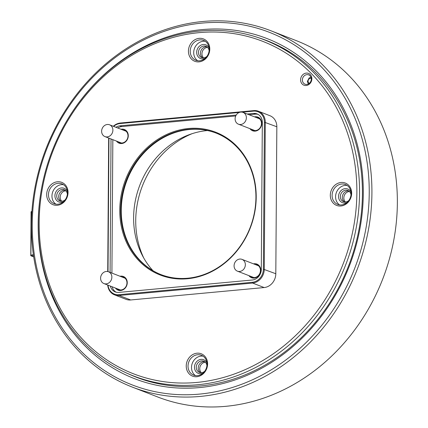 <?xml version="1.0" encoding="UTF-8"?>
<svg xmlns="http://www.w3.org/2000/svg" width="428" height="428" viewBox="0 0 428 428"><rect width="100%" height="100%" fill="white"/><g stroke="black" fill="none" stroke-linecap="round" stroke-linejoin="round"><path stroke-width="0.64" d="M143.738 257.982A86.59 75.585 111.3 0 1 192.145 133.664M133.536 375.955A180.509 157.568 -68.7 0 0 137.971 377.849M268.955 41.463A180.509 157.568 -68.7 0 0 264.413 39.858M31.383 224.78A191.166 166.872 111.3 0 1 271.01 30.811A191.166 166.872 111.3 0 1 357.145 269.496A191.166 166.872 111.3 0 1 132.284 387.083A191.166 166.872 111.3 0 1 31.383 224.78M132.284 387.083L157.718 396.986A191.166 166.872 -68.7 0 0 382.584 279.404A191.166 166.872 -68.7 0 0 296.449 40.713L271.01 30.811M73.011 110.911A182.505 159.312 111.3 0 1 334.899 93.983A182.505 159.312 111.3 0 1 248.181 374.858A182.505 159.312 111.3 0 1 38.188 223.71A182.505 159.312 111.3 0 1 40.585 194.178M32.255 224.261A189.165 165.128 -68.7 0 0 283.86 361.425A189.165 165.128 -68.7 0 0 286.102 40.098A189.165 165.128 -68.7 0 0 32.255 224.261M127.608 373.489A180.509 157.568 -68.7 0 0 136.147 377.154A180.509 157.568 -68.7 0 0 348.478 266.12A180.509 157.568 -68.7 0 0 267.142 40.74A180.509 157.568 -68.7 0 0 258.373 37.664M65.826 190.813A5.997 5.232 -68.7 0 0 60.198 197.206A5.997 5.232 -68.7 0 0 61.766 201.246M205.381 362.249A5.997 5.232 -68.7 0 0 199.748 368.642A5.997 5.232 -68.7 0 0 201.315 372.686M349.451 191.525A5.997 5.232 -68.7 0 0 343.823 197.918A5.997 5.232 -68.7 0 0 345.391 201.963M207.58 47.39A5.997 5.232 -68.7 0 0 201.946 53.784A5.997 5.232 -68.7 0 0 203.514 57.828M239.755 259.058A6.329 5.521 111.3 0 1 242.007 259.368A6.329 5.521 111.3 0 1 244.859 267.27A6.329 5.521 111.3 0 1 237.417 271.159A6.329 5.521 111.3 0 1 234.207 264.509A6.329 5.521 111.3 0 1 239.755 259.058M240.782 112.083A6.329 5.521 111.3 0 1 243.034 112.393A6.329 5.521 111.3 0 1 245.886 120.289A6.329 5.521 111.3 0 1 238.444 124.184A6.329 5.521 111.3 0 1 235.234 117.529A6.329 5.521 111.3 0 1 240.782 112.083M107.3 124.495A6.329 5.521 111.3 0 1 109.552 124.799A6.329 5.521 111.3 0 1 112.404 132.701A6.329 5.521 111.3 0 1 104.962 136.596A6.329 5.521 111.3 0 1 101.752 129.941A6.329 5.521 111.3 0 1 107.3 124.495M106.272 271.47A6.329 5.521 111.3 0 1 108.525 271.78A6.329 5.521 111.3 0 1 111.376 279.682A6.329 5.521 111.3 0 1 103.934 283.571A6.329 5.521 111.3 0 1 100.724 276.921A6.329 5.521 111.3 0 1 106.272 271.47M300.595 79.822A6.329 5.521 111.3 0 1 309.086 73.664A6.329 5.521 111.3 0 1 309.011 84.412A6.329 5.521 111.3 0 1 300.595 79.822M188.432 51.093A11.989 10.465 111.3 0 1 204.52 39.424A11.989 10.465 111.3 0 1 204.381 59.786A11.989 10.465 111.3 0 1 188.432 51.093M46.684 194.515A11.989 10.465 111.3 0 1 62.772 182.847A11.989 10.465 111.3 0 1 62.632 203.209A11.989 10.465 111.3 0 1 46.684 194.515M186.234 365.956A11.989 10.465 111.3 0 1 202.326 354.282A11.989 10.465 111.3 0 1 202.182 374.65A11.989 10.465 111.3 0 1 186.234 365.956M330.309 195.232A11.989 10.465 111.3 0 1 346.396 183.559A11.989 10.465 111.3 0 1 346.257 203.926A11.989 10.465 111.3 0 1 330.309 195.232M39.167 222.303A178.342 155.68 -68.7 0 0 276.376 351.618A178.342 155.68 -68.7 0 0 278.494 48.674A178.342 155.68 -68.7 0 0 39.167 222.303M113.313 126.265A12.99 11.337 111.3 0 1 120.332 123.018L253.815 110.606A12.99 11.337 111.3 0 1 258.442 111.243L269.982 115.737A12.99 11.337 111.3 0 1 276.836 126.763L275.809 273.738A12.99 11.337 111.3 0 1 264.151 287.552L130.668 299.964A12.99 11.337 111.3 0 1 126.046 299.333L114.506 294.839A12.99 11.337 111.3 0 1 107.696 285.037M344.535 201.92A5.997 5.232 111.3 0 1 342.309 197.329A5.997 5.232 111.3 0 1 348.793 190.979M350.997 194.959A5.997 5.232 -68.7 0 0 347.857 190.481A5.997 5.232 -68.7 0 0 340.34 196.564A5.997 5.232 -68.7 0 0 343.507 201.652A5.997 5.232 -68.7 0 0 348.847 200.475M202.658 57.785A5.997 5.232 111.3 0 1 200.432 53.195A5.997 5.232 111.3 0 1 206.922 46.839M209.121 50.82A5.997 5.232 -68.7 0 0 205.98 46.342A5.997 5.232 -68.7 0 0 198.464 52.425A5.997 5.232 -68.7 0 0 201.631 57.518A5.997 5.232 -68.7 0 0 206.97 56.341M60.91 201.208A5.997 5.232 111.3 0 1 58.684 196.613A5.997 5.232 111.3 0 1 65.168 190.262M67.373 194.242A5.997 5.232 -68.7 0 0 64.232 189.764A5.997 5.232 -68.7 0 0 56.715 195.847A5.997 5.232 -68.7 0 0 59.883 200.935A5.997 5.232 -68.7 0 0 65.222 199.764M161.04 274.621A75.933 66.281 111.3 0 1 127.127 179.931A75.933 66.281 111.3 0 1 216.145 133.108M255.923 197.458A75.933 66.281 -68.7 0 0 215.84 132.99A75.933 66.281 -68.7 0 0 126.522 179.696A75.933 66.281 -68.7 0 0 160.735 274.503A75.933 66.281 -68.7 0 0 255.923 197.458M108.017 285.166A12.321 10.759 -68.7 0 0 118.829 294.699L252.311 282.287A12.321 10.759 -68.7 0 0 263.375 269.185L264.397 122.205A12.321 10.759 -68.7 0 0 253.51 111.141L242.344 112.179M239.22 112.468L120.027 123.553A12.321 10.759 -68.7 0 0 113.639 126.394M108.958 138.148L108.022 271.614M247.202 114.014L253.494 113.425A9.994 8.721 111.3 0 1 257.051 113.918A9.994 8.721 111.3 0 1 262.321 122.397L261.299 269.378A9.994 8.721 111.3 0 1 252.327 280.003L118.845 292.415A9.994 8.721 111.3 0 1 115.293 291.928A9.994 8.721 111.3 0 1 110.328 286.065M110.092 272.39L111.023 138.956M115.951 127.293A9.994 8.721 111.3 0 1 120.011 125.837L236.224 115.036M133.483 375.939A180.343 157.424 111.3 0 1 38.295 222.822A180.343 157.424 111.3 0 1 264.36 39.836A180.343 157.424 111.3 0 1 345.615 265.007A180.343 157.424 111.3 0 1 133.483 375.939L138.934 378.058A180.343 157.424 -68.7 0 0 144.921 380.23M275.685 44.405A180.343 157.424 -68.7 0 0 269.811 41.96L264.36 39.836M258.442 111.243A12.99 11.337 111.3 0 1 265.296 122.269L264.269 269.244A12.99 11.337 111.3 0 1 252.611 283.058L119.128 295.47A12.99 11.337 111.3 0 1 114.506 294.839M107.738 271.55L108.669 138.035M251.557 129.288A6.661 5.815 -68.7 0 0 253.125 130.256A6.661 5.815 -68.7 0 0 261.476 123.499A6.661 5.815 -68.7 0 0 257.961 117.844A6.661 5.815 -68.7 0 0 256.147 117.497M250.53 276.269A6.661 5.815 -68.7 0 0 252.103 277.237A6.661 5.815 -68.7 0 0 260.449 270.48A6.661 5.815 -68.7 0 0 256.934 264.825A6.661 5.815 -68.7 0 0 255.12 264.472M118.075 141.7A6.661 5.815 -68.7 0 0 119.642 142.668A6.661 5.815 -68.7 0 0 127.993 135.911A6.661 5.815 -68.7 0 0 124.478 130.256A6.661 5.815 -68.7 0 0 122.665 129.909M117.047 288.681A6.661 5.815 -68.7 0 0 118.62 289.649A6.661 5.815 -68.7 0 0 126.966 282.892A6.661 5.815 -68.7 0 0 123.451 277.232A6.661 5.815 -68.7 0 0 121.638 276.884M256.212 197.287A76.601 66.864 111.3 0 1 153.422 271.86A76.601 66.864 111.3 0 1 154.331 141.743A76.601 66.864 111.3 0 1 256.212 197.287M120.022 276.258A7.33 6.393 111.3 0 1 127.26 282.715A7.33 6.393 111.3 0 1 122.708 289.965A7.33 6.393 111.3 0 1 115.432 288.049M253.504 263.846A7.33 6.393 111.3 0 1 260.743 270.303A7.33 6.393 111.3 0 1 256.19 277.553A7.33 6.393 111.3 0 1 248.914 275.637M254.532 116.865A7.33 6.393 111.3 0 1 261.765 123.328A7.33 6.393 111.3 0 1 257.217 130.577A7.33 6.393 111.3 0 1 249.941 128.662M121.049 129.277A7.33 6.393 111.3 0 1 128.282 135.74A7.33 6.393 111.3 0 1 123.735 142.989A7.33 6.393 111.3 0 1 116.459 141.069M257.934 114.329A9.994 8.721 -68.7 0 0 255.307 114.137L249.016 114.72M235.726 115.956L121.825 126.549A9.994 8.721 -68.7 0 0 117.764 127.999M112.842 139.662L111.911 273.096M112.147 286.771A9.994 8.721 -68.7 0 0 116.223 292.222M152.93 270.656A81.828 71.428 111.3 0 1 133.611 217.611A81.828 71.428 111.3 0 1 207.489 130.545M200.459 372.644A5.997 5.232 111.3 0 1 198.234 368.053A5.997 5.232 111.3 0 1 204.723 361.703M206.922 365.683A5.997 5.232 -68.7 0 0 203.781 361.205A5.997 5.232 -68.7 0 0 196.73 364.891A5.997 5.232 -68.7 0 0 199.432 372.376A5.997 5.232 -68.7 0 0 204.771 371.199M48.476 194.644A10.657 9.304 -68.7 0 0 54.099 203.691A10.657 9.304 -68.7 0 0 66.64 197.137A10.657 9.304 -68.7 0 0 61.835 183.831A10.657 9.304 -68.7 0 0 48.476 194.644M55.924 204.167A10.657 9.304 111.3 0 1 51.959 195.997A10.657 9.304 111.3 0 1 63.499 184.709M63.408 201.765A7.33 6.393 111.3 0 1 54.923 195.724A7.33 6.393 111.3 0 1 60.091 188.229A7.33 6.393 111.3 0 1 67.389 191.541M188.026 366.079A10.657 9.304 -68.7 0 0 193.654 375.131A10.657 9.304 -68.7 0 0 206.189 368.572A10.657 9.304 -68.7 0 0 201.385 355.267A10.657 9.304 -68.7 0 0 188.026 366.079M203.049 356.15A10.657 9.304 -68.7 0 0 191.509 367.438A10.657 9.304 -68.7 0 0 195.473 375.607M202.958 373.205A7.33 6.393 111.3 0 1 194.863 369.61A7.33 6.393 111.3 0 1 198.544 360.151A7.33 6.393 111.3 0 1 206.943 362.976M190.225 51.221A10.657 9.304 -68.7 0 0 195.853 60.268A10.657 9.304 -68.7 0 0 208.388 53.714A10.657 9.304 -68.7 0 0 203.584 40.409A10.657 9.304 -68.7 0 0 190.225 51.221M197.672 60.744A10.657 9.304 111.3 0 1 193.707 52.574A10.657 9.304 111.3 0 1 205.247 41.286M205.156 58.347A7.33 6.393 111.3 0 1 196.671 52.302A7.33 6.393 111.3 0 1 201.839 44.806A7.33 6.393 111.3 0 1 209.142 48.118M332.101 195.355A10.657 9.304 -68.7 0 0 337.724 204.407A10.657 9.304 -68.7 0 0 350.259 197.848A10.657 9.304 -68.7 0 0 345.46 184.543A10.657 9.304 -68.7 0 0 332.101 195.355M339.543 204.878A10.657 9.304 111.3 0 1 335.584 196.714A10.657 9.304 111.3 0 1 347.124 185.426M347.033 202.481A7.33 6.393 111.3 0 1 338.548 196.436A7.33 6.393 111.3 0 1 343.716 188.946A7.33 6.393 111.3 0 1 351.014 192.252M302.387 79.95A4.997 4.36 -68.7 0 0 305.02 84.188A4.997 4.36 -68.7 0 0 310.899 81.117A4.997 4.36 -68.7 0 0 308.647 74.879A4.997 4.36 -68.7 0 0 302.387 79.95M33.491 255.452A34.839 6.805 0.4 0 1 31.372 255.917L33.7 256.821M31.87 211.919A34.17 6.671 0.4 0 1 31.196 212.058L30.891 255.168A34.17 6.671 -179.6 0 0 33.373 254.612M31.372 255.917A0.669 0.476 -101.3 0 1 30.891 255.168L30.709 255.259A0.669 0.669 0 0 0 31.137 255.885A0.669 0.583 -68.7 0 0 31.372 255.917M31.084 212.202L30.784 255.318A0.669 0.583 -68.7 0 0 31.137 255.885L33.71 256.886M31.907 211.421L31.549 211.496A0.669 0.669 0 0 0 31.009 212.144L31.196 212.058A0.669 0.476 -101.3 0 1 31.683 211.496M311.242 78.404A2.664 2.327 -68.7 0 0 308.096 81.17A2.664 2.327 -68.7 0 0 309.316 83.348M276.836 126.763L264.397 122.205M263.375 269.185L275.809 273.738M264.151 287.552L252.611 283.058L252.311 282.287M118.829 294.699L119.128 295.47L130.668 299.964M120.011 125.837L121.825 126.549M253.494 113.425L255.307 114.137M120.332 123.018L120.027 123.553M253.815 110.606L253.51 111.141M310.947 77.249L309.134 77.944L307.368 81.395L308.315 84M258.507 265.793L242.007 259.368M253.911 277.585L237.417 271.159M259.534 118.813L243.034 112.393M254.938 130.604L238.444 124.184M126.051 131.225L109.552 124.799M121.456 143.016L104.962 136.596M125.024 278.205L108.525 271.78M120.434 289.997L103.934 283.571"/></g></svg>
